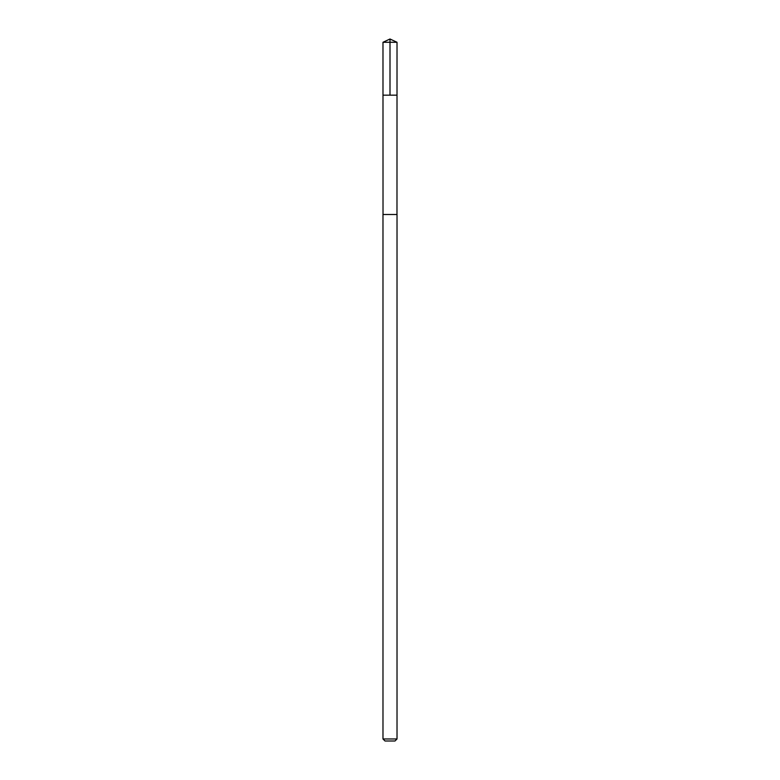 <?xml version="1.0" encoding="UTF-8"?>
<svg xmlns="http://www.w3.org/2000/svg" width="780" height="780" viewBox="0 0 780 780"><rect width="100%" height="100%" fill="white"/><g stroke="black" fill="none" stroke-linecap="round" stroke-linejoin="round"><path stroke-width="1.17" d="M382.99 95.16L397.01 95.16L397.02 42.276L382.98 42.276L382.99 95.16L397.01 95.16L396.981 214.5L383.019 214.5L382.99 95.16M384.823 214.5L382.98 214.5L382.98 738.972L397.02 738.972L397.02 214.5L384.823 214.5M397.02 738.972L394.992 741L385.008 741L382.98 738.972M390 95.16L390 39L382.98 42.276M390 39L397.02 42.276"/></g></svg>
